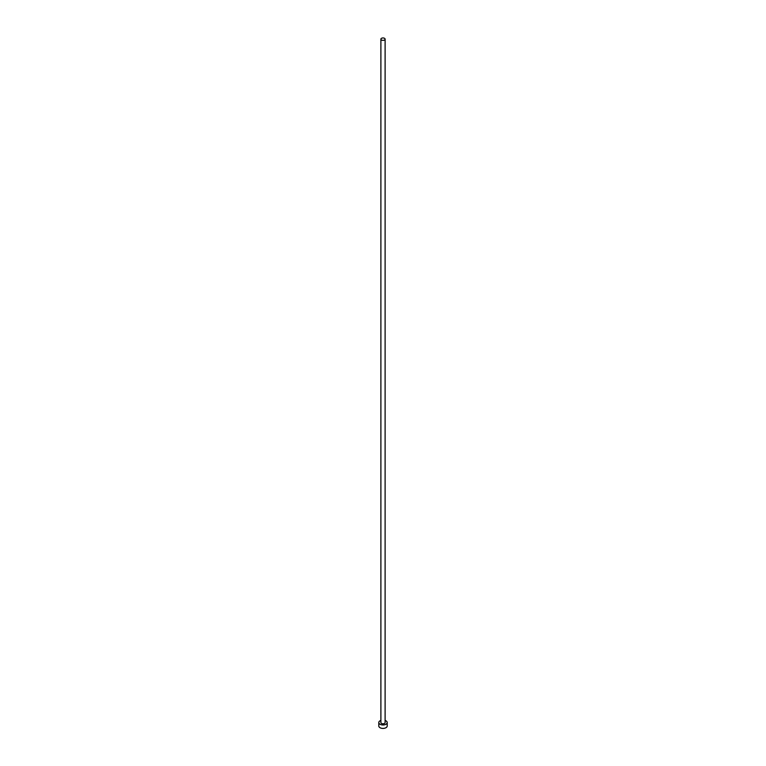 <?xml version="1.0" encoding="UTF-8"?>
<svg xmlns="http://www.w3.org/2000/svg" width="766" height="766" viewBox="0 0 766 766"><rect width="100%" height="100%" fill="white"/><g stroke="black" fill="none" stroke-linecap="round" stroke-linejoin="round"><path stroke-width="1.15" d="M381.516 40.014A2.107 1.216 0 0 0 383.804 40.282A2.107 1.216 0 0 0 385.106 39.162A2.107 1.216 0 0 0 384.484 38.3A2.107 1.216 0 0 0 382.196 38.041A2.107 1.216 0 0 0 380.894 39.162A2.107 1.216 0 0 0 381.516 40.014M380.894 39.162L380.894 722.549A2.107 1.216 0 0 0 381.516 723.41A2.107 1.216 0 0 0 383.804 723.669A2.107 1.216 0 0 0 385.106 722.549L385.106 39.162M380.894 720.442A4.203 2.432 0 0 0 378.797 722.549A4.203 2.432 0 0 0 380.022 724.263A4.203 2.432 0 0 0 384.609 724.789A4.203 2.432 0 0 0 387.203 722.549A4.203 2.432 0 0 0 385.978 720.835A4.203 2.432 0 0 0 385.106 720.442M378.797 722.549L378.797 725.986A4.203 2.432 0 0 0 380.022 727.7A4.203 2.432 0 0 0 384.609 728.227A4.203 2.432 0 0 0 387.203 725.986L387.203 722.549"/></g></svg>
